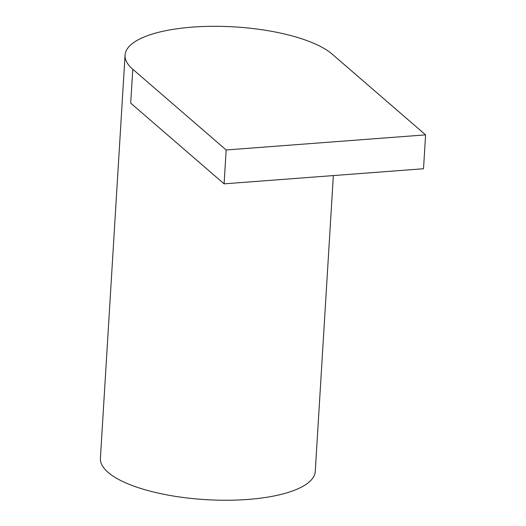 <?xml version="1.0" encoding="UTF-8"?>
<svg xmlns="http://www.w3.org/2000/svg" width="526" height="526" viewBox="0 0 526 526"><rect width="100%" height="100%" fill="white"/><g stroke="black" fill="none" stroke-linecap="round" stroke-linejoin="round"><path stroke-width="0.79" d="M224.096 183.844L423.522 168.747L425.593 134.866L226.167 149.969L224.096 183.844L130.704 103.129L132.776 69.254A107.626 34.854 -176.5 0 1 125.063 55.131A107.626 34.854 -176.5 0 1 213.155 26.3A107.626 34.854 -176.5 0 1 332.202 54.152L425.593 134.866M226.167 149.969L132.776 69.254M125.063 55.131L100.407 458.284A107.626 34.854 3.5 0 0 108.119 472.401A107.626 34.854 3.5 0 0 247.858 499.444A107.626 34.854 3.5 0 0 315.258 471.421L333.352 175.572"/></g></svg>

